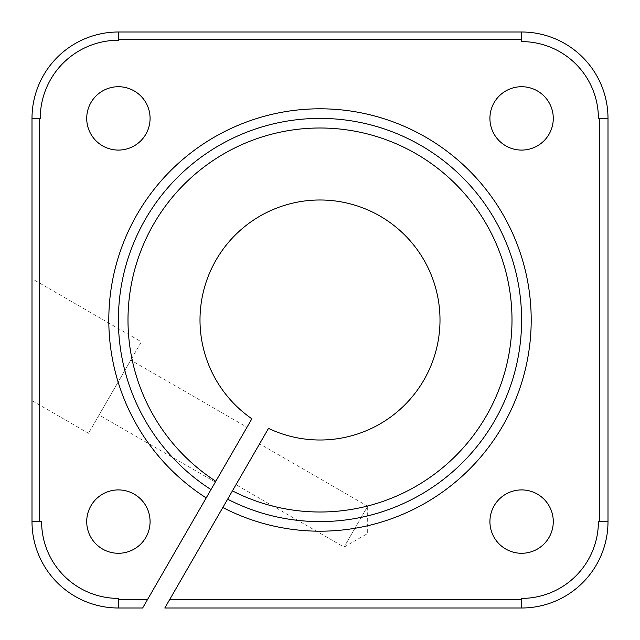 <?xml version="1.0" encoding="UTF-8"?>
<svg xmlns="http://www.w3.org/2000/svg" width="640" height="640" viewBox="0 0 640 640"><rect width="100%" height="100%" fill="white"/><g stroke="black" fill="none" stroke-linecap="round" stroke-linejoin="round"><path stroke-width="0.48" stroke-dasharray="3.2 2.4" d="M227.632 499.192A201.6 201.6 0 0 0 521.6 320A201.6 201.6 0 0 0 320 118.4A201.6 201.6 0 0 0 211 489.592M598.4 521.6L608 521.6A86.4 86.4 0 0 1 521.6 608L164.808 608L268.504 428.392A120 120 0 0 0 428.392 371.496A120 120 0 0 0 371.496 211.608A120 120 0 0 0 216.08 260A120 120 0 0 0 251.88 418.792L142.64 608L118.4 608A86.4 86.4 0 0 1 32 521.6L41.6 521.6M367.672 506.232L344.072 547.104L367.672 506.232L367.672 533.48L344.072 547.104L235.992 484.704L259.592 443.832L367.672 506.232M215.328 482.104L99.096 415L130.776 360.128L247.008 427.232L215.808 481.272L247.008 427.232M88.536 433.288L32 400.648L32 278.712L141.336 341.832L88.536 433.288L141.336 341.832M489.92 521.6A31.68 31.68 0 0 0 521.6 553.28A31.68 31.68 0 0 0 553.28 521.6A31.68 31.68 0 0 0 521.6 489.92A31.68 31.68 0 0 0 489.92 521.6M86.72 118.4A31.68 31.68 0 0 0 118.4 150.08A31.68 31.68 0 0 0 150.08 118.4A31.68 31.68 0 0 0 118.4 86.72A31.68 31.68 0 0 0 86.72 118.4M489.92 118.4A31.68 31.68 0 0 0 521.6 150.08A31.68 31.68 0 0 0 553.28 118.4A31.68 31.68 0 0 0 521.6 86.72A31.68 31.68 0 0 0 489.92 118.4M86.72 521.6A31.68 31.68 0 0 0 118.4 553.28A31.68 31.68 0 0 0 150.08 521.6A31.68 31.68 0 0 0 118.4 489.92A31.68 31.68 0 0 0 86.72 521.6M32 278.712L32 400.648M130.776 360.128L99.096 415M259.592 443.832L235.992 484.704M608 521.6L608 118.4A86.4 86.4 0 0 0 521.6 32L118.4 32A86.4 86.4 0 0 0 32 118.4L32 521.6M118.4 32L118.4 40.248M608 118.4L598.4 118.4M118.4 598.4L118.4 608M40.248 118.4L32 118.4M521.6 41.6L521.6 32M521.6 608L521.6 598.4M521.6 320A201.6 201.6 0 0 0 320 118.4A201.6 201.6 0 0 0 118.4 320"/><path stroke-width="0.96" d="M320 521.6A201.6 201.6 0 0 1 227.632 499.192L164.808 608L521.6 608L521.6 598.4A76.8 76.8 0 0 0 598.4 521.6L599.752 521.6L599.752 118.4L598.4 118.4A76.8 76.8 0 0 0 521.6 41.6L521.6 39.688L118.4 39.688L118.4 40.248A78.152 78.152 0 0 0 40.248 118.4L39.688 118.4L39.688 521.6L41.6 521.6A76.8 76.8 0 0 0 118.4 598.4L118.4 599.752L147.4 599.752L251.88 418.792A120 120 0 0 1 216.08 260A120 120 0 0 1 371.496 211.608A120 120 0 0 1 428.392 371.496A120 120 0 0 1 268.504 428.392L227.632 499.192A201.6 201.6 0 0 0 521.6 320A201.6 201.6 0 0 0 320 118.4A201.6 201.6 0 0 0 211 489.592A201.6 201.6 0 0 1 320 118.4M553.28 521.6A31.68 31.68 0 0 1 521.6 553.28A31.68 31.68 0 0 1 489.92 521.6A31.68 31.68 0 0 1 521.6 489.92A31.68 31.68 0 0 1 553.28 521.6M150.08 118.4A31.68 31.68 0 0 1 118.4 150.08A31.68 31.68 0 0 1 86.72 118.4A31.68 31.68 0 0 1 118.4 86.72A31.68 31.68 0 0 1 150.08 118.4M553.28 118.4A31.68 31.68 0 0 1 521.6 150.08A31.68 31.68 0 0 1 489.92 118.4A31.68 31.68 0 0 1 521.6 86.72A31.68 31.68 0 0 1 553.28 118.4M150.08 521.6A31.68 31.68 0 0 1 118.4 553.28A31.68 31.68 0 0 1 86.72 521.6A31.68 31.68 0 0 1 118.4 489.92A31.68 31.68 0 0 1 150.08 521.6M39.688 521.6L32 521.6A86.4 86.4 0 0 0 118.4 608L142.64 608L147.4 599.752M169.568 599.752L521.6 599.752M118.4 39.688L118.4 32L521.6 32L521.6 39.688M118.4 599.752L118.4 608A86.4 86.4 0 0 1 32 521.6L32 118.4L39.688 118.4M599.752 118.4L608 118.4L608 521.6L599.752 521.6M118.4 32A86.4 86.4 0 0 0 32 118.4A86.4 86.4 0 0 1 118.4 32M521.6 32A86.4 86.4 0 0 1 608 118.4A86.4 86.4 0 0 0 521.6 32M608 521.6A86.4 86.4 0 0 1 521.6 608A86.4 86.4 0 0 0 608 521.6M206.192 497.912A211.2 211.2 0 0 1 320 108.8A211.2 211.2 0 0 1 531.2 320A211.2 211.2 0 0 1 222.824 507.512M232.432 490.872A192 192 0 0 0 512 320A192 192 0 0 0 320 128A192 192 0 0 0 215.808 481.272"/></g></svg>
